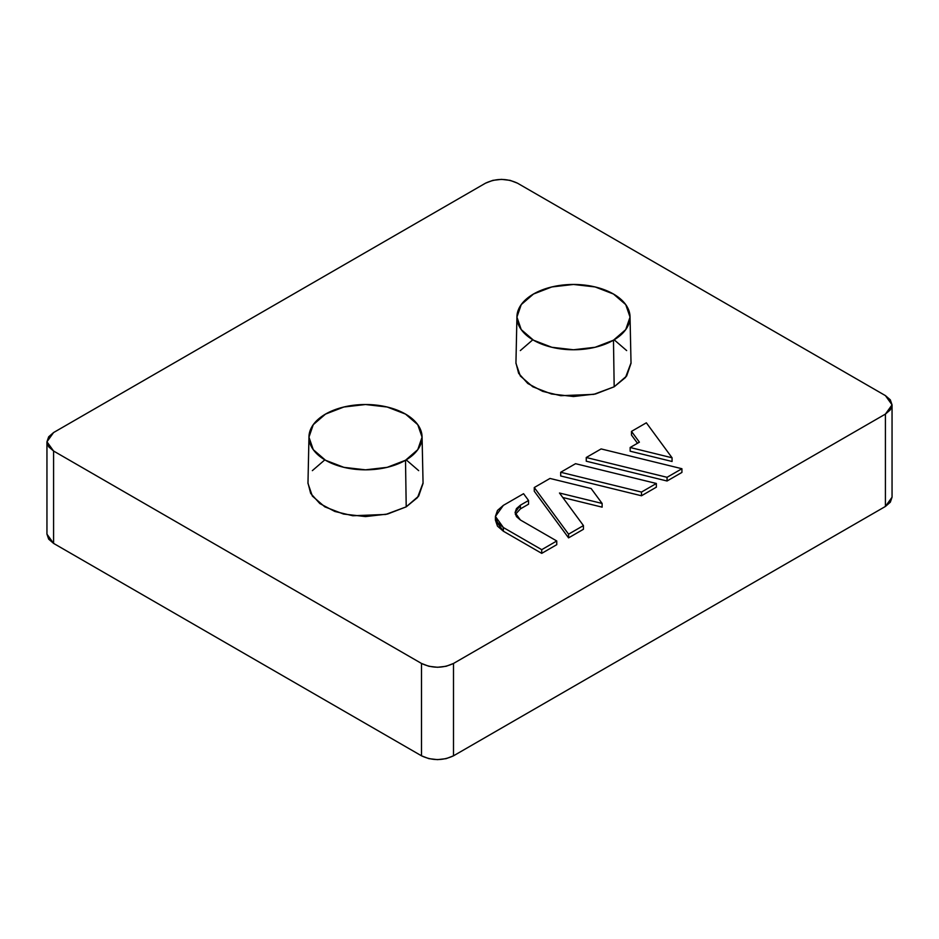 <?xml version="1.0" encoding="UTF-8"?>
<svg xmlns="http://www.w3.org/2000/svg" width="939" height="939" viewBox="0 0 939 939"><rect width="100%" height="100%" fill="white"/><g stroke="black" fill="none" stroke-linecap="round" stroke-linejoin="round"><path stroke-width="1.41" d="M892.05 404.85L885.418 395.612L517.495 183.187C506.825 178.21 496.168 178.21 485.498 183.187L53.582 432.55L485.498 183.187L492.834 180.358L501.496 179.361L510.147 180.358L517.495 183.187L885.418 395.612L890.325 399.85L892.05 404.85L890.325 409.85L885.418 414.087L453.502 663.45L446.166 666.279L437.504 667.277L428.853 666.279L421.505 663.45L53.582 451.025L48.675 446.788L46.95 441.788L48.675 436.799L53.582 432.55L46.95 441.788L53.582 451.025L421.505 663.45C432.175 668.439 442.832 668.439 453.502 663.45L453.502 755.813L446.166 758.642L437.504 759.639L428.853 758.642L421.505 755.813L53.582 543.388L48.675 539.15L46.95 534.15L53.582 543.388L53.582 451.025L53.582 543.388L421.505 755.813L421.505 663.45L421.505 755.813C432.175 760.79 442.832 760.79 453.502 755.813L885.418 506.45L453.502 755.813L453.502 663.45L885.418 414.087L885.418 506.45L890.325 502.201L892.05 497.212L885.418 506.45L885.418 414.087L892.05 404.85L892.05 497.212M568.564 537.871L583.436 529.279L583.436 525.582L568.564 534.174L534.268 487.529L549.984 478.444L591.147 488.538L602.122 503.457L559.48 493.01L583.436 525.582L559.48 493.01L602.122 503.457L591.147 488.538L549.984 478.444L534.268 487.529L568.564 534.174L583.436 525.582L583.436 529.279L568.564 537.871L568.564 534.174L568.564 537.871L534.268 491.214L568.564 537.871M562.79 497.506L602.122 507.154L602.122 503.457L602.122 507.154L562.79 497.506M667.054 481.003L681.925 472.423L681.925 468.725L667.054 477.305L586.253 457.504L601.124 448.924L681.925 468.725L601.124 448.924L586.253 457.504L667.054 477.305L681.925 468.725L681.925 472.423L667.054 481.003L667.054 477.305L667.054 481.003L586.253 461.202L667.054 481.003M515.934 363.287L520.323 375.999L532.789 386.786L551.463 393.981L573.483 396.516L595.502 393.981L614.176 386.786L626.653 375.999L631.031 363.287M626.653 350.576L614.176 339.801M532.789 339.801L520.323 350.576M307.969 483.35L312.347 496.062L324.824 506.849L343.498 514.044L365.517 516.579L387.537 514.044L406.211 506.849L418.677 496.062L423.066 483.35M418.677 470.639L406.211 459.864M324.824 459.864L312.347 470.639M630.151 451.201L672.066 461.483L672.066 457.786L630.151 447.504L639.4 442.163L631.489 431.388L646.349 422.808L672.066 457.786L630.151 447.504L639.4 442.163L631.489 431.388L646.349 422.808L672.066 457.786L672.066 461.483L630.151 451.201L630.151 447.504L630.151 451.201M631.489 435.086L637.499 443.267L631.489 435.086L631.489 431.388L631.489 435.086M641.49 495.769L656.349 487.177L656.349 483.479L641.49 492.071L560.689 472.27L575.548 463.69L656.349 483.479L575.548 463.69L560.689 472.27L641.49 492.071L656.349 483.479L656.349 487.177L641.49 495.769L641.49 492.071L641.49 495.769L560.689 475.967L641.49 495.769M503.363 531.216L541.721 553.364L556.757 544.679L556.757 540.981L541.721 549.667L503.363 527.53L503.363 531.216L495.416 520.136L497.482 526.133L503.363 531.216L503.363 527.53L495.416 516.438L503.363 505.358L523.563 493.703L528.551 500.487L520.382 505.205L520.382 508.903L528.551 504.184L528.551 500.487L523.563 493.703L503.363 505.358L497.482 510.44L495.416 516.438L497.482 522.436L503.363 527.53L541.721 549.667L556.757 540.981L520.382 519.983L556.757 540.981L556.757 544.679L541.721 553.364L541.721 549.667L541.721 553.364L503.363 531.216M520.312 508.938L520.382 505.205L528.551 500.487L528.551 504.184L520.382 508.903L515.358 514.443M516.931 316.701L515.945 362.877L518.633 373.335L527.788 383.488L542.765 391.387L560.794 395.695L593.741 394.38L614.176 386.786L613.472 340.2A56.563 32.654 180 0 1 533.493 340.2A56.563 32.654 180 0 1 517.354 321.126A56.563 32.654 180 0 1 565.888 284.752A56.563 32.654 180 0 1 629.435 312.358A56.563 32.654 180 0 1 613.472 340.2L614.176 386.786L625.527 377.466L631.02 362.877L630.034 316.701M533.493 340.2L521.227 329.601L516.931 317.112L521.227 304.612L533.493 294.024L551.839 286.947L573.483 284.458L595.126 286.947L613.472 294.024L625.738 304.612L630.046 317.112L625.738 329.601L613.472 340.2L595.126 347.277L573.483 349.766L551.839 347.277L533.493 340.2M308.966 436.764L307.98 482.939L310.668 493.398L319.823 503.55L334.8 511.45L352.829 515.757L385.776 514.443L406.211 506.849L405.507 460.263A56.563 32.654 180 0 1 325.528 460.263A56.563 32.654 180 0 1 309.389 441.189A56.563 32.654 180 0 1 357.923 404.815A56.563 32.654 180 0 1 421.47 432.421A56.563 32.654 180 0 1 405.507 460.263L406.211 506.849L417.562 497.529L423.055 482.939L422.069 436.764M325.528 460.263L313.262 449.664L308.954 437.175L313.262 424.674L325.528 414.087L343.874 407.01L365.517 404.521L387.161 407.01L405.507 414.087L417.773 424.674L422.069 437.175L417.773 449.664L405.507 460.263L387.161 467.34L365.517 469.829L343.874 467.34L325.528 460.263M586.253 461.202L586.253 457.504L586.253 461.202M560.689 475.967L560.689 472.27L560.689 475.967M534.268 491.214L534.268 487.529L534.268 491.214M520.382 519.983L515.077 512.588L520.382 505.205L516.45 508.598L515.077 512.588L516.45 516.591L520.382 519.983M46.95 534.15L46.95 441.788M495.416 516.438L495.416 520.136"/></g></svg>
